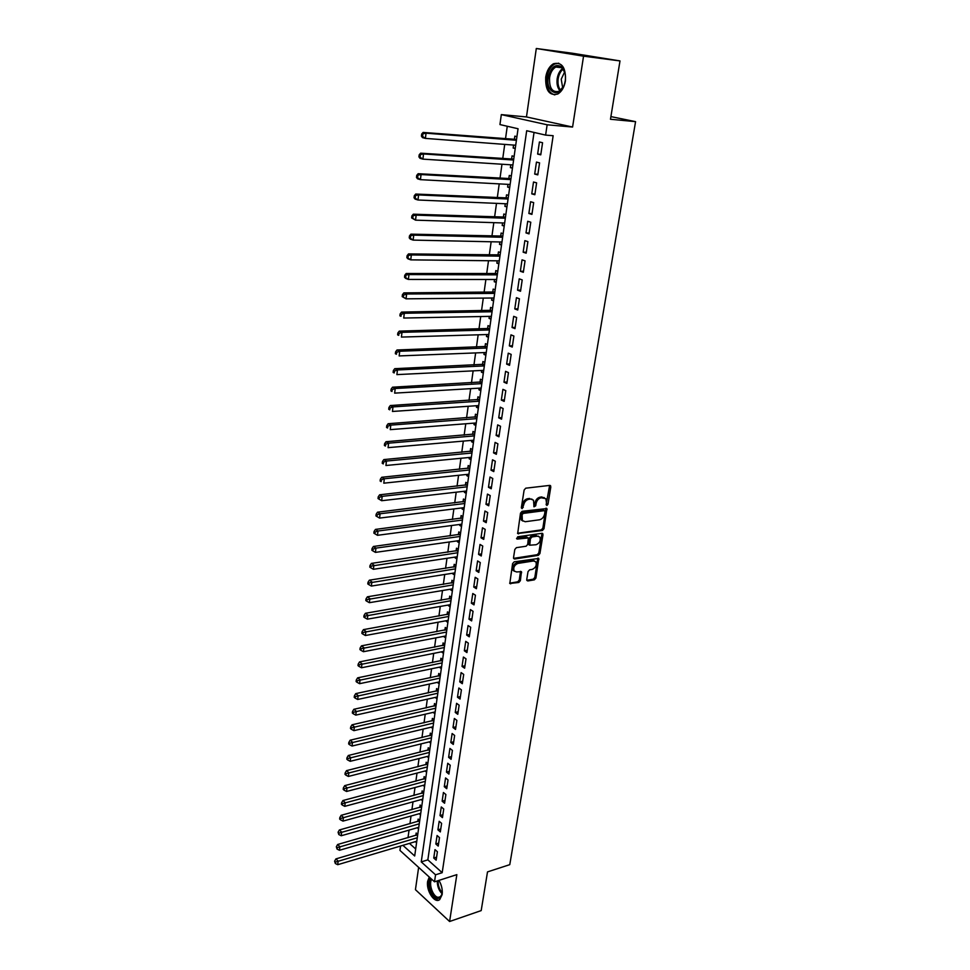 <?xml version="1.0" encoding="UTF-8"?>
<svg xmlns="http://www.w3.org/2000/svg" width="970" height="970" viewBox="0 0 970 970"><rect width="100%" height="100%" fill="white"/><g stroke="black" fill="none" stroke-linecap="round" stroke-linejoin="round"><path stroke-width="1.45" d="M546.886 505.503L547.989 504.254L550.827 486.879L549.772 485.388L525.74 488.189L524.127 490.02L521.363 507.637L522.127 508.668L523.606 505.127C524.382 501.89 526.092 499.95 528.747 499.308L530.76 499.053L533.536 500.205L533.985 506.825L535.707 505.806L536.07 503.563C536.834 500.338 538.532 498.41 541.163 497.78L545.843 498.653L546.886 505.503M546.134 504.776L549.614 485.412M521.351 507.94L522.478 504.521L523.606 505.127M533.827 506.352L534.943 502.957L536.07 503.563M429.286 877.062L427.649 881.306C425.915 890.63 434.693 904.052 439.725 899.566L442.15 894.57C442.696 889.72 441.629 884.992 438.937 880.396M565.449 80.789C565.91 67.463 561.933 61.789 553.518 63.741C549.444 66.166 546.85 70.628 545.722 77.151C545.273 90.416 549.275 96.054 557.726 94.041C561.715 91.665 564.285 87.251 565.449 80.789M526.746 579.599L527.789 580.957L534.373 579.842L535.925 578.059L538.774 558.441L514.173 561.836L512.584 563.643L509.808 583.491L518.804 582.473L520.369 580.678L521.46 571.657L516.573 571.961L514.173 571.015C513.082 567.559 514.33 565.025 517.919 563.424L533.548 560.963L535.852 561.872C536.956 565.292 535.719 567.814 532.166 569.426L529.584 569.839L528.019 571.633L526.746 579.599M534.046 132.429L427.843 859.856L442.187 872.697L435.554 874.807L434.512 881.815L399.955 850.411L400.561 846.034M620 60.928L583.552 56.175L536.301 48.5L572.409 53.241L620 60.928L610.469 119.261L635.568 121.65L509.771 864.658L487.51 871.897L481.193 910.587L449.595 921.5L456.846 874.637L434.512 881.815M536.301 48.5L526.467 116.933L572.579 127.046L583.552 56.175M572.579 127.046L547.141 124.79L545.613 135.097L526.686 130.732L421.247 861.894L435.554 874.807M442.187 872.697L553.155 135.715L545.613 135.097M542.412 530.505L543.988 528.711L546.898 508.547L522.115 511.299L520.502 513.118L517.677 533.524L542.412 530.505L541.296 529.887L542.861 528.104L545.916 508.219M543.006 534.725L539.926 553.543L538.362 555.337L514.609 559.023L513.53 557.629L514.803 549.481L516.392 547.662L526.128 546.219L527.704 544.412L528.371 537.95L517.349 539.065L516.731 538.811L517.713 536.786L541.963 533.318L543.006 534.725L541.89 534.118L538.823 552.912L539.926 553.543M418.64 867.386L415.439 889.672L449.595 921.5M417.755 834.442L416.154 833.024L415.803 835.461M419.743 820.487L418.131 819.092L417.779 821.541M421.732 806.422L420.119 805.039L419.767 807.513M423.757 792.247L422.12 790.877L421.768 793.363M425.781 777.964L424.145 776.618L423.781 779.116M427.831 763.56L426.182 762.226L425.818 764.76M429.892 749.046L428.231 747.737L427.867 750.271M431.965 734.423L430.304 733.114L429.94 735.684M431.141 727.197L433.056 726.785M434.063 719.679L432.39 718.382L432.026 720.977M433.238 712.356L435.154 712.016M436.173 704.814L434.487 703.541L434.123 706.148M435.36 697.394L437.264 697.139M438.307 689.815L436.609 688.567L436.233 691.198M437.494 682.31L439.398 682.128M440.453 674.708L438.743 673.471L438.367 676.126M439.652 667.105L441.556 667.008M442.623 659.479L440.901 658.266L440.525 660.934M441.823 651.767L443.714 651.755M444.806 644.128L443.072 642.928L442.696 645.62M444.005 636.308L445.909 636.381M447 628.645L445.266 627.457L444.878 630.173M446.212 620.727L448.104 620.885M449.219 613.028L447.473 611.864L447.085 614.604M448.443 605.013L450.322 605.256M451.462 597.29L449.692 596.15L449.304 598.902M450.686 589.166L450.589 589.821L452.566 589.493M453.717 581.418L451.947 580.29L451.547 583.079M452.954 573.185L452.844 573.913L454.821 573.597M455.985 565.413L454.202 564.31L453.802 567.111M455.233 557.071L455.112 557.883L457.1 557.58M458.276 549.275L456.494 548.195L456.082 551.021M457.537 540.823L457.403 541.709L459.392 541.43M460.592 533.003L458.786 531.936L458.386 534.785M459.853 524.43L459.719 525.4L461.708 525.134M462.933 516.586L461.114 515.543L460.701 518.429M462.193 507.904L462.047 508.947L464.048 508.704M465.285 500.035L463.454 499.016L463.042 501.914M464.557 491.232L464.4 492.36L466.4 492.129M467.649 483.339L465.818 482.345L465.394 485.267M466.934 474.427L466.764 475.627L468.777 475.421M470.05 466.497L468.195 465.527L467.782 468.474M469.334 457.464L469.153 458.761L471.178 458.567M472.463 449.522L470.595 448.564L470.171 451.547M471.759 440.368L471.565 441.738L473.59 441.568M474.9 432.39L473.02 431.456L472.596 434.463M474.197 423.114L473.99 424.581L476.027 424.411M477.349 415.111L475.458 414.202L475.033 417.233M476.67 405.715L476.452 407.254L478.489 407.121M479.823 397.688L477.931 396.803L477.495 399.858M479.156 388.158L478.925 389.794L480.962 389.673M482.32 380.094L480.417 379.246L479.98 382.325M481.666 370.443L481.411 372.177L483.472 372.068M484.842 362.368L482.927 361.531L482.478 364.635M484.188 352.583L483.933 354.402L485.994 354.317M487.389 344.471L485.449 343.659L485.012 346.799M486.746 334.553L486.467 336.469L488.541 336.408M489.959 326.417L488.007 325.629L487.558 328.794M489.316 316.365L489.038 318.378L491.099 318.33M492.542 308.205L490.577 307.441L490.129 310.642M491.923 298.02L491.62 300.13L493.694 300.106M495.161 289.824L493.184 289.096L492.724 292.322M494.542 279.493L494.227 281.712L496.313 281.712M497.792 271.285L495.803 270.581L495.343 273.831M497.186 260.821L496.858 263.125L498.944 263.149M500.447 252.564L498.447 251.897L497.986 255.183M499.853 241.966L499.514 244.379L501.611 244.416M503.139 233.685L501.114 233.042L500.653 236.353M502.545 222.942L502.193 225.452L504.291 225.513M505.843 214.637L503.818 214.018L503.345 217.365M505.273 203.736L504.897 206.355L507.007 206.452M508.571 195.406L506.534 194.825L506.049 198.195M508.013 184.361L507.625 187.089L509.735 187.198M511.335 176.006L509.274 175.449L508.789 178.844M510.778 164.803L510.378 167.64L512.5 167.774M514.112 156.412L512.039 155.891L511.554 159.322M540.763 154.848L542.569 142.736L539.417 141.984L537.635 154.072L540.763 154.848M537.792 174.879L539.575 162.887L536.458 162.087L534.688 174.066L537.792 174.879M534.846 194.727L536.616 182.845L533.512 182.008L531.766 193.867L534.846 194.727M531.936 214.394L533.682 202.621L530.602 201.736L528.868 213.485L531.936 214.394M529.038 233.879L530.772 222.215L527.716 221.281L526.007 232.921L529.038 233.879M526.176 253.182L527.898 241.615L524.867 240.645L523.157 252.188L526.176 253.182M523.339 272.303L525.049 260.845L522.03 259.839L520.344 271.26L523.339 272.303M520.538 291.255L522.212 279.906L519.229 278.851L517.556 290.175L520.538 291.255M517.75 310.024L519.411 298.784L516.44 297.681L514.791 308.909L517.75 310.024M514.985 328.636L516.646 317.493L513.688 316.353L512.051 327.472L514.985 328.636M512.257 347.066L513.894 336.032L510.96 334.856L509.335 345.866L512.257 347.066M509.541 365.338L511.166 354.402L508.256 353.177L506.643 364.102L509.541 365.338M506.861 383.453L508.462 372.601L505.576 371.352L503.976 382.168L506.861 383.453M504.194 401.398L505.794 390.643L502.921 389.358L501.332 400.076L504.194 401.398M501.563 419.185L503.139 408.528L500.277 407.194L498.713 417.827L501.563 419.185M498.944 436.803L500.508 426.254L497.671 424.884L496.119 435.421L498.944 436.803M496.349 454.287L497.901 443.811L495.088 442.417L493.548 452.869L496.349 454.287M493.778 471.602L495.318 461.235L492.517 459.792L490.99 470.147L493.778 471.602M491.232 488.771L492.76 478.489L489.983 477.022L488.468 487.292L491.232 488.771M488.71 505.794L490.226 495.597L487.461 494.094L485.958 504.279L488.71 505.794M486.212 522.672L487.704 512.56L484.964 511.032L483.472 521.12L486.212 522.672M483.727 539.393L485.206 529.377L482.49 527.813L481.011 537.817L483.727 539.393M481.265 555.98L482.733 546.049L480.029 544.449L478.562 554.367L481.265 555.98M478.828 572.421L480.283 562.576L477.592 560.951L476.149 570.772L478.828 572.421M476.403 588.729L477.858 578.957L475.179 577.308L473.748 587.044L476.403 588.729M474.015 604.892L475.445 595.204L472.79 593.519L471.359 603.182L474.015 604.892M471.638 620.921L473.057 611.318L470.414 609.596L468.995 619.187L471.638 620.921M469.274 636.817L470.692 627.287L468.061 625.553L466.655 635.047L469.274 636.817M466.934 652.567L468.34 643.134L465.733 641.364L464.339 650.785L466.934 652.567M464.618 668.209L466.012 658.836L463.417 657.042L462.035 666.39L464.618 668.209M462.314 683.704L463.696 674.417L461.114 672.598L459.756 681.861L462.314 683.704M460.035 699.079L461.405 689.864L458.846 688.009L457.488 697.212L460.035 699.079M457.779 714.32L459.137 705.19L456.591 703.311L455.245 712.429L457.779 714.32M455.536 729.44L456.882 720.383L454.348 718.479L453.014 727.524L455.536 729.44M453.305 744.439L454.639 735.454L452.129 733.526L450.808 742.499L453.305 744.439M451.099 759.316L452.42 750.404L449.922 748.452L448.613 757.352L451.099 759.316M448.916 774.072L450.225 765.233L447.74 763.257L446.442 772.084L448.916 774.072M446.746 788.707L448.043 779.941L445.57 777.94L444.284 786.694L446.746 788.707M444.587 803.233L445.885 794.527L443.423 792.502L442.138 801.184L444.587 803.233M442.453 817.625L443.739 809.004L441.289 806.955L440.016 815.576L442.453 817.625M440.332 831.92L441.605 823.36L439.18 821.287L437.919 829.835L440.332 831.92M438.234 846.095L439.495 837.607L437.082 835.51L435.821 843.985L438.234 846.095M434.996 849.623L433.748 858.038L436.148 860.16L437.397 851.733L434.996 849.623M507.261 126.258L505.491 138.928M504.727 144.397L502.727 158.728M501.963 164.233L499.999 178.347M499.223 183.888L497.283 197.795M496.507 203.36L494.591 217.05M493.815 222.663L491.935 236.134M491.147 241.772L489.292 255.049M488.504 260.724L486.673 273.795M485.885 279.493L484.078 292.37M483.29 298.093L481.52 310.776M480.708 316.535L478.974 329.024M478.161 334.808L476.452 347.114M475.639 352.91L473.942 365.035M473.13 370.867L471.468 382.798M470.656 388.655L469.007 400.404M468.195 406.284L466.57 417.864M465.758 423.769L464.157 435.166M463.333 441.095L461.768 452.323M460.932 458.276L459.392 469.334M458.567 475.312L457.04 486.2M456.203 492.19L454.712 502.921M453.875 508.935L452.396 519.496M451.559 525.522L450.104 535.925M449.255 541.987L447.825 552.233M446.988 558.296L445.57 568.396M444.721 574.482L443.338 584.413M442.49 590.524L441.12 600.309M440.271 606.432L438.925 616.071M438.064 622.219L436.742 631.7M435.882 637.86L434.584 647.208M433.711 653.38L432.438 662.583M431.565 668.779L430.304 677.836M429.443 684.044L428.194 692.968M427.321 699.188L426.097 707.967M425.236 714.199L424.023 722.856M423.15 729.101L421.962 737.612M421.089 743.881L419.925 752.259M419.04 758.54L417.888 766.797M417.015 773.09L415.887 781.214M415.002 787.507L413.887 795.509M413.002 801.826L411.911 809.707M411.025 816.025L409.946 823.785M409.061 830.114L407.994 837.753M409.461 843.403L415.693 848.98M516.925 136.649L514.84 136.152L514.342 139.619M513.579 145.063L513.154 148.022L515.24 148.531M510.378 167.64L512.439 168.186M507.625 187.089L509.674 187.671M504.897 206.355L506.934 206.962M502.193 225.452L504.218 226.083M499.514 244.379L501.526 245.034M496.858 263.125L498.847 263.816M494.227 281.712L496.203 282.428M491.62 300.13L493.584 300.87M489.038 318.378L490.99 319.154M486.467 336.469L488.407 337.269M483.933 354.402L485.861 355.226M481.411 372.177L483.327 373.026M478.925 389.794L480.829 390.667M476.452 407.254L478.343 408.164M473.99 424.581L475.87 425.503M471.565 441.738L473.433 442.684M469.153 458.761L471.008 459.731M466.764 475.627L468.607 476.622M464.4 492.36L466.23 493.378M462.047 508.947L463.866 509.977M459.719 525.4L461.526 526.455M457.403 541.709L459.21 542.776M455.112 557.883L456.906 558.975M452.844 573.913L454.627 575.028M450.589 589.821L452.359 590.96M448.358 605.595L450.116 606.747M446.139 621.236L447.885 622.413M443.945 636.756L445.679 637.945M441.762 652.143L443.496 653.356M439.604 667.409L441.314 668.633M437.458 682.54L439.167 683.789M435.336 697.563L437.033 698.824M433.226 712.465L434.912 713.738M431.129 727.245L432.802 728.543M429.079 741.917L430.716 743.214M427.079 756.503L428.655 757.776M425.09 770.98L426.594 772.217M423.102 785.336L424.557 786.549M421.138 799.583L422.544 800.771M419.198 813.721L420.531 814.873M417.258 827.737L418.543 828.877M415.33 841.657L416.566 842.76M635.568 121.65L610.894 116.594M402.902 845.343L414.687 855.989L518.053 128.743L499.95 124.572L501.32 114.618L547.141 124.79M526.467 116.933L501.32 114.618M427.843 859.856L421.247 861.894M513.154 148.022L515.288 148.18M537.635 154.072L540.848 154.303M534.688 174.066L537.889 174.26M531.766 193.867L534.955 194.024M528.868 213.485L532.057 213.606M526.007 232.921L529.171 233.006M523.157 252.188L526.322 252.236M520.344 271.26L523.497 271.285M517.556 290.175L520.696 290.151M514.791 308.909L517.919 308.86M512.051 327.472L515.167 327.387M509.335 345.866L512.451 345.757M506.643 364.102L509.747 363.956M503.976 382.168L507.067 381.998M501.332 400.076L504.424 399.87M498.713 417.827L501.793 417.597M496.119 435.421L499.186 435.166M493.548 452.869L496.604 452.578M490.99 470.147L494.045 469.832M488.468 487.292L491.511 486.94M485.958 504.279L488.989 503.903M483.472 521.12L486.491 520.72M481.011 537.817L484.018 537.38M478.562 554.367L481.569 553.918M476.149 570.772L479.144 570.299M473.748 587.044L476.731 586.547M471.359 603.182L474.342 602.661M468.995 619.187L471.966 618.642M466.655 635.047L469.625 634.477M464.339 650.785L467.285 650.191M462.035 666.39L464.982 665.772M459.756 681.861L462.69 681.219M457.488 697.212L460.411 696.545M455.245 712.429L458.155 711.75M453.014 727.524L455.924 726.821M450.808 742.499L453.705 741.771M448.613 757.352L451.511 756.6M446.442 772.084L449.328 771.32M444.284 786.694L447.158 785.906M442.138 801.184L445.012 800.383M440.016 815.576L442.878 814.751M437.919 829.835L440.768 828.998M435.821 843.985L438.67 843.136M433.748 858.038L436.585 857.153M544.279 497.598L543.151 497.537M534.943 502.957C535.707 499.744 537.404 497.816 540.023 497.186L542.012 496.943M531.96 499.126L530.76 499.053M522.478 504.521C523.254 501.284 524.964 499.344 527.619 498.713L529.632 498.459M517.531 533.245L541.296 529.887M544.97 511.675L544.243 510.669L523.23 513.409L522.102 514.682L522.381 520.563L525.207 521.727L539.538 519.787C542.145 519.12 543.83 517.204 544.594 514.027L544.97 511.675M544.364 510.656L543.115 510.062L544.243 510.669M522.806 521.035L521.266 519.944L520.611 516.452L522.115 512.79L543.115 510.062M513.567 558.368L537.259 554.694L538.823 552.912M527.728 537.586L526.383 536.968L516.586 538.386M536.107 544.728C539.708 543.115 540.933 540.569 539.793 537.065L537.501 536.155L532.009 536.943L530.42 538.75L529.753 545.201L536.107 544.728M538.447 536.18L537.501 536.155M529.268 544.922L528.444 543.503L529.305 538.12L530.893 536.325L536.386 535.525M541.89 534.118L541.842 533.33M534.543 560.987L532.433 560.32L533.548 560.963M514.379 571.269L513.069 570.36C511.978 566.904 513.227 564.382 516.816 562.782L532.433 560.32M509.662 583.176L517.701 581.818L519.277 580.011L520.514 571.318M526.771 580.29L533.27 579.199L534.822 577.417L537.817 558.126M516.525 139.438L423.114 132.429L426.048 133.181L425.418 138.395L515.7 145.233M516.416 140.274L426.048 133.181L421.671 134.054L421.416 136.139L422.593 136.443L422.835 134.357M422.593 136.443L425.418 138.395L422.496 137.631L421.416 136.139M421.671 134.054L423.114 132.429M548.208 77.539C551.081 66.59 555.749 63.147 562.188 67.221C564.964 70.434 565.995 74.92 565.28 80.68L564.516 83.966C560.199 98.988 545.443 92.914 548.208 77.539M565.17 73.562L562.515 68.191C560.514 66.215 558.271 65.814 555.81 67.015C552.561 68.943 550.475 72.52 549.566 77.733C549.202 88.355 552.403 92.865 559.181 91.265L563.582 86.378M562.685 87.906L561.218 79.188L564.686 71.865M558.72 63.183L554.719 63.996C550.669 66.384 548.074 70.822 546.959 77.309C546.146 87.276 548.765 93.144 554.828 94.914M442.332 891.988L442.017 894.267C441.265 897.032 439.883 898.39 437.846 898.317C432.147 898.329 426.921 883.476 430.838 878.48M431.674 879.232C428.364 884.143 433.202 897.323 438.343 897.311L440.416 896.692L442.065 894.061M429.831 877.571C425.818 883.706 431.795 899.905 438.137 899.918M441.823 887.635L440.732 883.985M513.736 159.116L420.628 153.175L423.538 153.963L422.908 159.129L512.9 164.936M513.603 160.026L423.538 153.963L419.185 154.812L418.931 156.885L420.095 157.201L420.349 155.127M420.095 157.201L422.908 159.129L420.01 158.328L418.931 156.885M419.185 154.812L420.628 153.175M510.96 178.625L418.155 173.703L421.053 174.552L420.434 179.668L510.123 184.47M510.814 179.608L421.053 174.552L416.724 175.376L416.469 177.425L417.633 177.765L417.876 175.715M417.633 177.765L420.434 179.668L417.549 178.807L416.469 177.425M416.724 175.376L418.155 173.703M508.207 197.953L415.718 194.048L418.591 194.934L417.973 200.002L507.383 203.833M508.062 199.008L418.591 194.934L414.287 195.734L414.044 197.759L415.184 198.123L415.427 196.098M415.184 198.123L417.973 200.002L415.111 199.105L414.044 197.759M414.287 195.734L415.718 194.048M505.491 217.098L413.305 214.188L416.154 215.134L415.548 220.154L504.655 223.003M505.334 218.226L416.154 215.134L411.862 215.91L411.632 217.91L412.759 218.286L413.002 216.286M412.759 218.286L415.548 220.154L411.632 217.91M411.862 215.91L413.305 214.188M502.799 236.074L410.904 234.146L413.741 235.128L413.135 240.099L501.951 242.003M502.63 237.274L413.741 235.128L409.473 235.88L409.243 237.868L410.371 238.268L410.601 236.28M410.371 238.268L413.135 240.099L410.31 239.105L409.243 237.868M409.473 235.88L410.904 234.146M500.12 254.88L408.528 253.91L411.341 254.94L410.746 259.863L499.271 260.845M499.938 256.153L411.341 254.94L407.109 255.668L406.866 257.632L407.994 258.056L408.224 256.08M407.994 258.056L410.746 259.863L407.946 258.82L406.866 257.632M407.109 255.668L408.528 253.91M497.477 273.504L406.187 273.491L408.976 274.558L408.382 279.445L496.628 279.505M497.283 274.849L408.976 274.558L404.757 275.274L404.526 277.214L405.642 277.65L405.872 275.698M405.642 277.65L408.382 279.445L405.593 278.354L404.526 277.214M404.757 275.274L406.187 273.491M494.845 291.982L403.859 292.892L406.624 294.007L406.042 298.833L493.997 297.996M494.651 293.389L406.624 294.007L403.544 295.135L402.429 294.686L402.198 296.614L403.314 297.062L403.544 295.135M403.314 297.062L406.042 298.833L402.198 296.614M402.429 294.686L403.859 292.892M492.251 310.279L401.544 312.097L404.308 313.262L403.726 318.039L491.39 316.329M492.032 311.758L404.308 313.262L401.228 314.377L400.125 313.916L399.907 315.832L400.998 316.293L401.228 314.377M400.998 316.293L399.907 315.832M400.125 313.916L401.544 312.097M489.668 328.43L399.264 331.134L402.004 332.334L401.422 337.075L488.807 334.492M489.45 329.97L402.004 332.334L398.937 333.45L397.845 332.977L397.627 334.868L398.718 335.353L398.937 333.45M398.718 335.353L397.627 334.868M397.845 332.977L399.264 331.134M487.11 346.411L396.997 349.988L399.713 351.237L399.155 355.929L486.249 352.498M486.891 348.012L399.713 351.237L396.669 352.353L395.59 351.855L395.36 353.723L396.451 354.232L396.669 352.353M396.451 354.232L395.36 353.723M395.59 351.855L396.997 349.988M484.576 364.235L394.754 368.673L397.457 369.958L396.9 374.614L483.715 370.346M484.345 365.896L397.457 369.958L394.426 371.074L393.347 370.552L393.129 372.419L394.208 372.929L394.426 371.074M394.208 372.929L393.129 372.419M393.347 370.552L394.754 368.673M482.066 381.901L392.535 387.188L395.214 388.509L394.657 393.129L481.193 388.036M481.823 383.623L395.214 388.509L392.207 389.613L391.128 389.091L390.91 390.934L391.977 391.468L392.207 389.613M391.977 391.468L390.91 390.934M391.128 389.091L392.535 387.188M479.58 399.41L390.328 405.533L392.995 406.903L392.45 411.462L478.707 405.569M479.325 401.204L392.995 406.903L390.001 407.994L388.934 407.448L388.715 409.279L389.782 409.825L390.001 407.994M389.782 409.825L388.715 409.279M388.934 407.448L390.328 405.533M477.119 416.773L388.145 423.72L390.801 425.115L390.255 429.637L476.234 422.956M476.852 418.628L390.801 425.115L387.806 426.206L386.751 425.648L386.533 427.455L387.588 428.012L387.806 426.206M387.588 428.012L386.533 427.455M386.751 425.648L388.145 423.72M474.669 433.99L385.987 441.726L388.618 443.169L388.073 447.655L473.784 440.186M474.391 435.894L388.618 443.169L385.648 444.248L384.593 443.678L384.375 445.472L385.429 446.042L385.648 444.248M385.429 446.042L384.375 445.472M384.593 443.678L385.987 441.726M472.244 451.05L383.841 459.586L386.46 461.053L385.927 465.503L471.359 457.27M471.966 453.014L386.46 461.053L383.502 462.132L382.459 461.538L382.241 463.32L383.283 463.915L383.502 462.132M383.283 463.915L382.241 463.32M382.459 461.538L383.841 459.586M469.832 467.976L381.719 477.276L384.314 478.78L383.793 483.181L468.946 474.209M469.553 469.989L384.314 478.78L381.368 479.859L380.337 479.253L380.119 481.011L381.161 481.617L381.368 479.859M381.161 481.617L380.119 481.011M380.337 479.253L381.719 477.276M467.455 484.745L379.622 494.809L382.192 496.349L381.671 500.714L466.558 491.002M467.164 486.819L382.192 496.349L379.258 497.416L378.227 496.798L378.021 498.544L379.052 499.162L379.258 497.416M381.671 500.714L379.052 499.162M378.227 496.798L379.622 494.809M465.091 501.381L377.536 512.184L380.094 513.76L379.573 518.089L464.193 507.662M464.788 503.503L380.094 513.76L377.172 514.827L376.154 514.197L375.948 515.931L376.966 516.561L377.172 514.827M379.573 518.089L376.966 516.561M376.154 514.197L377.536 512.184M462.751 517.871L375.463 529.402L378.009 531.014L377.488 535.307L461.853 524.164M462.435 520.053L378.009 531.014L375.099 532.081L374.08 531.439L373.874 533.148L374.893 533.791L375.099 532.081M377.488 535.307L374.893 533.791M374.08 531.439L375.463 529.402M460.423 534.227L373.414 546.474L375.948 548.123L375.438 552.379L459.525 540.545M460.107 536.458L375.948 548.123L373.05 549.178L372.043 548.523L371.837 550.22L372.844 550.887L373.05 549.178M375.438 552.379L372.844 550.887M372.043 548.523L373.414 546.474M458.119 550.439L371.389 563.4L373.899 565.073L373.389 569.293L457.222 556.768M457.791 552.73L371.013 566.128L370.007 565.462L369.812 567.147L370.819 567.814L371.013 566.128M373.389 569.293L370.819 567.814M370.007 565.462L371.389 563.4M455.827 566.529L369.376 580.181L371.874 581.891L371.364 586.062L454.93 572.87M455.5 568.856L369 582.934L368.006 582.242L367.8 583.916L368.794 584.607L369 582.934M371.364 586.062L368.794 584.607M368.006 582.242L369.376 580.181M453.56 582.473L367.375 596.805L369.861 598.551L369.364 602.685L452.663 588.838M453.22 584.861L366.999 599.593L366.005 598.89L365.811 600.551L366.805 601.242L366.999 599.593M369.364 602.685L366.805 601.242M366.005 598.89L367.375 596.805M451.317 598.284L365.399 613.295L367.86 615.065L367.363 619.163L450.407 604.662M450.965 600.721L365.023 616.096L364.029 615.392L363.835 617.029L364.817 617.745L365.023 616.096M367.363 619.163L364.817 617.745M364.029 615.392L365.399 613.295M449.086 613.974L363.435 629.639L365.884 631.434L365.399 635.508L448.176 620.363M448.734 616.447L363.059 632.464L362.077 631.749L361.883 633.374L362.853 634.101L363.059 632.464M365.399 635.508L362.853 634.101M362.077 631.749L363.435 629.639M446.879 629.53L361.495 645.838L363.932 647.669L363.435 651.707L445.97 635.932M446.515 632.052L361.107 648.7L360.137 647.96L359.943 649.573L360.913 650.312L361.107 648.7M363.435 651.707L360.913 650.312M360.137 647.96L361.495 645.838M444.684 644.965L359.555 661.904L361.98 663.759L361.495 667.76L443.775 651.379M444.321 647.536L359.179 664.789L358.209 664.038L358.015 665.638L358.985 666.39L359.179 664.789M361.495 667.76L358.985 666.39M358.209 664.038L359.555 661.904M442.514 660.267L357.651 677.836L360.052 679.715L359.579 683.68L441.592 666.705M442.138 662.886L357.263 680.734L356.293 679.982L356.111 681.57L357.069 682.322L357.263 680.734M359.579 683.68L357.069 682.322M356.293 679.982L357.651 677.836M440.356 675.447L355.747 693.623L358.148 695.538L357.675 699.467L439.434 681.898M439.968 678.103L355.359 696.557L354.402 695.781L354.22 697.357L355.178 698.133L355.359 696.557M357.675 699.467L355.178 698.133M354.402 695.781L355.747 693.623M438.21 690.507L353.868 709.288L356.257 711.228L355.784 715.12L437.288 696.969M437.822 693.211L353.48 712.235L352.534 711.459L352.34 713.023L353.298 713.799L353.48 712.235M355.784 715.12L353.298 713.799M352.534 711.459L353.868 709.288M436.088 705.445L352.013 724.808L354.377 726.785L353.904 730.652L435.166 711.907M435.7 708.185L351.613 727.791L350.667 727.003L350.485 728.543L351.431 729.331L351.613 727.791M353.904 730.652L351.431 729.331M350.667 727.003L352.013 724.808M433.978 720.261L350.158 740.207L352.51 742.208L352.049 746.039L433.056 726.736M433.59 723.05L349.758 743.202L348.824 742.414L348.642 743.941L349.576 744.742L349.758 743.202M352.049 746.039L349.576 744.742M348.824 742.414L350.158 740.207M431.892 734.957L348.327 755.485L350.667 757.497L350.206 761.304L430.971 741.456M431.492 737.782L347.927 758.504L346.993 757.691L346.811 759.207L347.745 760.019L347.927 758.504M350.206 761.304L347.745 760.019M346.993 757.691L348.327 755.485M429.819 749.543L346.508 770.629L348.836 772.666L348.375 776.436L428.898 756.042M429.419 752.405L346.108 773.66L345.174 772.847L344.993 774.351L345.926 775.176L346.108 773.66M348.375 776.436L345.926 775.176M345.174 772.847L346.508 770.629M427.77 764.008L344.702 785.639L347.017 787.713L346.569 791.459L426.836 770.519M427.346 766.918L344.301 788.707L343.38 787.87L343.198 789.374L344.12 790.198L344.301 788.707M346.569 791.459L344.12 790.198M343.38 787.87L344.702 785.639M425.721 778.364L342.919 800.541L345.211 802.626L344.774 806.337L424.799 784.888M425.309 781.311L342.507 803.621L341.598 802.784L341.416 804.263L342.337 805.1L342.507 803.621M344.774 806.337L342.337 805.1M341.598 802.784L342.919 800.541M423.696 792.599L341.149 815.309L343.428 817.431L342.98 821.105L422.774 799.135M423.272 795.582L340.737 818.413L339.827 817.564L339.645 819.032L340.555 819.88L340.737 818.413M342.98 821.105L340.555 819.88M339.827 817.564L341.149 815.309M421.695 806.725L339.391 829.968L341.658 832.102L341.222 835.752L420.762 813.272M421.259 809.756L338.979 833.084L338.069 832.224L338.797 834.539L338.979 833.084M341.222 835.752L338.797 834.539M338.069 832.224L339.391 829.968M419.695 820.753L337.645 844.494L339.9 846.664L339.464 850.278L418.773 827.301M419.27 823.809L337.233 847.635L336.323 846.761L337.051 849.077L337.233 847.635M339.464 850.278L337.051 849.077M336.323 846.761L337.645 844.494M417.718 834.661L335.911 858.911L338.154 861.093L337.73 864.694L416.785 841.22M417.282 837.753L335.499 862.063L334.601 861.19L335.329 863.506L335.499 862.063M337.73 864.694L335.329 863.506M334.601 861.19L335.911 858.911M546.85 503.66L547.989 504.254M522.127 506.789L523.254 507.395M534.579 505.212L535.707 505.806M540.023 497.186L541.163 497.78M527.619 498.713L528.747 499.308M549.687 486.297L550.827 486.879M517.556 533.318L518.562 533.888M545.977 509.056L547.104 509.65M542.861 528.104L543.988 528.711M522.115 512.79L523.23 513.409M520.987 514.064L522.102 514.682M520.611 516.452L521.739 517.058M537.259 554.694L538.362 555.337M513.591 558.429L514.609 559.023M526.383 536.968L527.498 537.598M516.646 538.665L517.349 539.065M530.893 536.325L532.009 536.943M529.305 538.12L530.42 538.75M528.444 543.503L529.559 544.134M516.816 562.782L517.919 563.424M520.55 572.033L521.642 572.688M519.277 580.011L520.369 580.678M517.701 581.818L518.804 582.473M509.674 583.212L510.717 583.843M537.853 558.853L538.956 559.484M534.822 577.417L535.925 578.059M533.27 579.199L534.373 579.842M526.783 580.351L527.789 580.957M515.531 139.716L516.452 139.935M559.933 90.804C557.471 87.846 556.55 83.784 557.192 78.618C557.992 73.914 559.836 70.507 562.709 68.397M563.243 69.052C560.599 71.149 558.902 74.375 558.162 78.752C557.568 83.566 558.38 87.409 560.599 90.295M442.126 893.77C438.84 890.496 437.228 886.216 437.276 880.93M438.113 880.663C437.955 885.428 439.349 889.478 442.259 892.8M512.742 159.407L513.651 159.638M509.977 178.916L510.887 179.159M507.237 198.244L508.134 198.51M504.509 217.401L505.406 217.68M501.817 236.389L502.715 236.668M499.15 255.195L500.035 255.498M496.507 273.831L497.38 274.146M493.888 292.31L494.761 292.637M491.281 310.618L492.154 310.958M488.71 328.769L489.571 329.121M486.164 346.763L487.013 347.114M483.63 364.587L484.479 364.962M481.12 382.265L481.969 382.641M478.634 399.786L479.471 400.173M476.173 417.149L476.997 417.549M473.724 434.366L474.548 434.778M471.299 451.438L472.123 451.862M468.898 468.364L469.722 468.801M466.521 485.145L467.334 485.582M464.157 501.781L464.969 502.23M461.817 518.283L462.617 518.744M459.501 534.64L460.301 535.113M457.197 550.863L457.986 551.336M454.918 566.941L455.706 567.438M452.65 582.897L453.439 583.394M450.407 598.72L451.183 599.23M448.176 614.41L448.952 614.919M445.97 629.966L446.733 630.488M443.775 645.402L444.539 645.935M441.605 660.715L442.368 661.249M439.458 675.896L440.21 676.442M437.312 690.955L438.064 691.513M435.203 705.905L435.942 706.463M433.093 720.722L433.832 721.292M431.007 735.43L431.747 736M428.934 750.004L429.674 750.598M426.885 764.481L427.612 765.075M424.848 778.837L425.575 779.431M422.823 793.084L423.55 793.69M420.822 807.21L421.538 807.828M418.834 821.238L419.549 821.857M416.857 835.146L417.561 835.776M549.917 485.388L550.608 485.74M546.231 508.195L546.898 508.547M521.266 519.944L522.381 520.563M528.638 544.57L529.753 545.201M542.169 533.306L542.812 533.658M513.069 570.36L514.173 571.015M538.168 558.102L538.774 558.441M562.515 68.191L562.188 67.221M562.091 67.779L555.81 67.015"/></g></svg>
